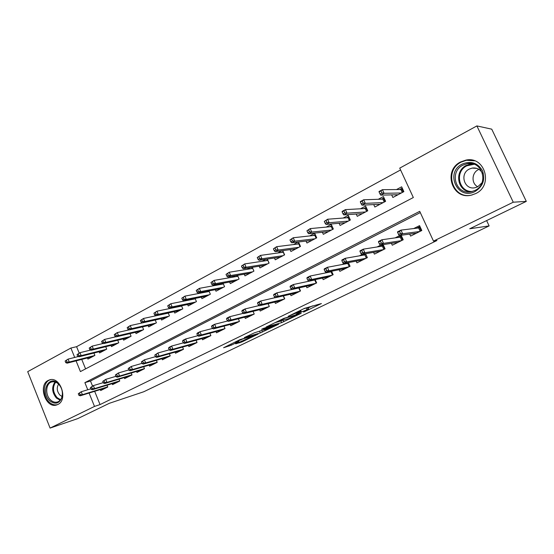 <?xml version="1.0" encoding="UTF-8"?>
<svg xmlns="http://www.w3.org/2000/svg" width="554" height="554" viewBox="0 0 554 554"><rect width="100%" height="100%" fill="white"/><g stroke="black" fill="none" stroke-linecap="round" stroke-linejoin="round"><path stroke-width="0.83" d="M303.585 312.096L321.403 303.557L304.534 308.356L288.177 316.327L299.34 311.68L301.168 311.41L296.078 314.18L308.107 309.271L308.661 309.34L303.585 312.096M48.198 380.439L49.541 379.892C60.344 375.986 68.419 399.912 57.803 404.496L56.723 404.932C45.906 408.97 37.7 385.279 48.198 380.439M460.651 161.934L465.872 160.127C484.93 155.709 493.649 185.604 475.602 193.623L471.385 195.126C452.168 200.223 442.611 170.521 460.651 161.934M235.685 343.847L241.835 341.984L258.164 334.055L239.944 339.657L223.581 347.753L231.364 345.156L238.781 341.513L235.145 342.358L243.067 338.826L254.051 335.738L235.685 343.847M76.078 360.876L80.413 371.589L413.332 197.529L399.732 168.125L476.89 125.917L491.744 129.172L526.3 201.372L469.73 228.767L489.127 225.907L143.777 391.747L109.353 403.298L77.712 418.623L50.089 428.083L27.7 371.665L70.891 348.037L74.693 357.441M526.3 201.372L513.253 202.21L433.491 241.108L419.717 211.337L84.88 382.641L87.761 389.76M94.672 391.318L100.045 404.579L436.94 240.519L433.491 241.108M100.045 404.579L94.499 406.428L50.089 428.083M281.577 322.663L301.203 313.301L283.877 318.363L266.107 327.033L281.577 322.663L280.864 321.022L282.159 320.531M278.586 324.263L260.297 332.926L244.369 337.566L254.376 332.836L263.018 330.046L268.427 327.372L261.613 329.277L263.586 328.321L278.482 324.021M163.527 313.973L162.98 314.263M177.211 306.667L176.269 307.172M191.199 299.195L189.835 299.922M205.486 291.57L203.692 292.526M220.097 283.766L217.847 284.964M235.034 275.788L232.313 277.242M250.311 267.63L247.098 269.348M265.941 259.286L262.215 261.273M281.938 250.74L277.679 253.019M298.308 242.001L293.488 244.577M306.064 241.059L306.937 243.026L316.722 237.839L314.679 233.255L309.665 235.935M322.4 232.278L323.321 234.335L333.342 229.031L331.264 224.405L326.216 227.098M339.117 223.276L340.094 225.45L350.35 220.014L348.237 215.34L343.168 218.047M356.229 214.052L357.268 216.344L367.766 210.783L365.619 206.06L360.516 208.782M373.735 204.592L374.85 207.03L385.605 201.331L383.416 196.552L378.292 199.288M409.683 234.079L410.604 236.087L421.816 230.499L419.565 225.623L413.734 228.546M391.415 243.331L392.28 245.221L403.222 239.771L401.151 235.249M373.583 252.34L374.393 254.134L385.072 248.815L383.16 244.612M356.16 261.135L356.928 262.838L367.357 257.645L365.585 253.718M339.145 269.715L339.872 271.342L350.059 266.266L348.404 262.582M322.511 278.087L323.204 279.645L333.155 274.687L331.611 271.218M306.258 286.266L306.923 287.761L316.646 282.914L315.191 279.638M290.372 294.257L291.002 295.691L300.51 290.954L299.139 287.851M274.839 302.068L275.442 303.447L284.735 298.814L283.44 295.864M259.639 309.7L260.221 311.036L269.313 306.501L268.088 303.689M244.771 317.165L245.332 318.453L254.224 314.021L253.06 311.334M230.229 324.464L230.762 325.717L239.466 321.375L238.358 318.806M215.991 331.604L216.503 332.822L225.021 328.577L223.968 326.105M202.051 338.598L202.549 339.775L210.887 335.62L209.883 333.252M188.402 345.44L188.886 346.582L197.051 342.517L196.088 340.232M175.036 352.136L175.5 353.251L183.499 349.269L182.578 347.074M161.941 358.701L162.398 359.788L170.23 355.883L169.344 353.764M149.116 365.128L149.552 366.187L157.225 362.364L156.373 360.315M136.54 371.422L136.97 372.454L144.49 368.708L143.666 366.727M124.214 377.593L124.629 378.604L132.004 374.933L131.215 373.015M112.137 383.645L112.538 384.628L119.768 381.027L119.006 379.171M420.306 212.604L90.489 381L92.532 386.034M400.099 235.395L395.175 237.867M381.11 244.937L377.066 246.966M362.6 254.238L359.387 255.844M344.54 263.302L342.13 264.514M326.915 272.159L325.267 272.983M309.714 280.795L308.793 281.259M107.033 385.21L107.767 387.011L100.683 390.542L100.288 389.573M400.57 169.933L76.59 346.686L79.194 353.113M81.75 359.421L85.586 368.888M391.664 194.876L392.862 197.48L403.88 191.642L401.65 186.816L396.498 189.565M298.509 241.973L300.483 246.44L290.919 251.509L290.095 249.639M282.755 250.63L284.618 254.854L275.262 259.812L274.472 258.019M267.347 259.078L269.099 263.081L259.951 267.928L259.203 266.204M252.271 267.319L253.926 271.121L244.979 275.864L244.259 274.209M237.514 275.366L239.079 278.987L230.326 283.627L229.64 282.034M223.068 283.226L224.557 286.688L215.991 291.224L215.333 289.687M208.927 290.912L210.347 294.216L201.961 298.661L201.331 297.173M195.084 298.419L196.435 301.591L188.222 305.94L187.619 304.506M181.525 305.766L182.813 308.813L174.773 313.072L174.185 311.68M168.243 312.955L169.469 315.884L161.602 320.053L161.034 318.702M155.231 319.99L156.408 322.809L148.694 326.895L148.147 325.579M142.475 326.881L143.604 329.588L136.049 333.598L135.522 332.317M129.982 333.619L131.063 336.236L123.653 340.163L123.14 338.923M117.725 340.225L118.764 342.753L111.506 346.603L111.008 345.391M105.717 346.7L106.714 349.145L99.595 352.919L99.118 351.735M93.931 353.043L94.9 355.405L87.92 359.11L87.449 357.953M489.127 225.907L486.62 220.589M476.89 125.917L513.253 202.21M76.59 346.686L70.891 348.037M89.09 393.049L94.499 406.428M90.489 381L84.88 382.641M308.585 309.174L307.927 307.664L307.366 307.595L308.107 309.271M303.447 308.883L307.366 307.595M308.079 308.024L312.498 305.884M274.923 322.705L280.864 321.022M297.706 314.817L285.088 318.148L278.828 321.244L288.509 318.73L297.706 314.817M267.243 329.076L275.172 325.53L268.87 327.449L263.475 330.108L267.243 329.076M396.29 195.666L395.888 194.786M399.579 189.544L402.252 188.118M402.273 192.494L400.902 189.53L401.491 188.519L403.118 192.044M379.068 191.926L379.989 193.935L381.893 192.917L380.965 190.901L379.068 191.926L379.019 191.511L382.433 189.676L384.088 193.298L380.674 195.126L398.042 194.738M381.893 192.917L384.088 193.298L401.331 192.993M380.965 190.901L382.433 189.676L400.902 189.53M380.674 195.126L379.989 193.935M413.72 233.525L414.094 234.349M419.98 226.531L419.212 226.918L421.04 230.886M420.174 231.316L418.623 227.95L419.212 226.918L416.677 228.186M397.62 232.424L398.548 234.46L400.487 233.483L399.552 231.447L397.62 232.424L397.502 231.87L400.971 230.111L402.654 233.774L419.863 231.475M399.552 231.447L400.971 230.111L418.623 227.95M400.487 233.483L402.654 233.774L399.178 235.526L416.518 233.144M398.548 234.46L399.178 235.526M462.174 164.102C470.824 160.612 477.576 162.779 482.43 170.618C485.47 179.42 483.019 186.373 475.09 191.476C457.791 200.963 444.523 172.613 462.174 164.102M474.923 190.451C489.348 183.997 482.319 160.134 467.07 163.714L462.971 165.134C448.553 171.948 456.122 195.694 471.475 191.677L474.923 190.451M477.783 186.753C471.184 183.568 471.558 172.841 478.407 169.621L478.968 169.351M482.589 173.575C480.394 169.323 476.911 167.488 472.14 168.084L469.328 169.053C459.19 173.79 464.446 190.444 475.221 187.674L477.707 186.795L481.952 182.799M474.57 160.819L466.399 160.293L461.219 162.08C443.325 170.59 452.798 200.056 471.863 195.001L472.278 194.904M58.295 383.61C61.833 387.433 63.101 391.927 62.09 397.086C59.41 403.728 55.241 404.919 49.576 400.66C40.144 392.114 48.918 374.303 58.191 383.513L58.295 383.61M50.476 399.863C52.706 401.948 55.033 402.654 57.457 401.996C59.728 401.221 61.259 399.399 62.055 396.546C62.99 391.775 61.819 387.62 58.544 384.081L58.447 383.991C56.273 382.038 54.029 381.367 51.709 381.976C45.719 383.382 44.957 394.877 50.476 399.863M58.572 384.109C56.466 387.807 56.917 391.477 59.929 395.113L62.069 396.498M50.705 379.663L50.49 379.719C43.053 381.457 42.097 395.715 48.939 401.913C51.716 404.51 54.604 405.396 57.616 404.565L57.741 404.531M378.382 205.153L378.036 204.384M381.484 199.184L384.005 197.84M384.206 202.072L382.862 199.135L383.451 198.131L385.051 201.621M360.349 202.009L361.256 203.997L363.105 203.006L362.198 201.012L360.349 202.009L360.37 201.566L363.694 199.772L365.321 203.353L361.991 205.139L380.002 204.294M363.105 203.006L365.321 203.353L383.223 202.591M362.198 201.012L363.694 199.772L382.862 199.135M361.991 205.139L361.256 203.997M360.896 214.419L360.592 213.754M363.826 208.595L366.194 207.328M366.568 211.42L365.245 208.519L365.841 207.521L367.406 210.97M342.095 211.836L342.988 213.809L344.796 212.84L343.902 210.866L342.095 211.836L342.178 211.372L345.419 209.627L347.019 213.165L343.771 214.904L362.399 213.629M344.796 212.84L347.019 213.165L365.536 211.967M343.902 210.866L345.419 209.627L365.245 208.519M343.771 214.904L342.988 213.809M343.819 223.477L343.556 222.888M346.575 217.784L348.805 216.6M349.345 220.547L348.044 217.674L348.632 216.69L350.176 220.104M324.291 221.427L325.163 223.38L326.929 222.431L326.057 220.478L324.291 221.427L327.594 219.232L329.166 222.736L326.001 224.432L345.204 222.743M326.929 222.431L329.166 222.736L348.265 221.115M326.057 220.478L327.594 219.232L348.044 217.674M326.001 224.432L325.163 223.38M327.137 232.32L326.908 231.801M329.727 226.766L331.825 225.651L331.244 226.621L332.518 229.467M306.923 230.789L307.782 232.715L309.499 231.794L308.64 229.862L306.923 230.789L310.205 228.601L311.743 232.071L308.654 233.726L328.404 231.641M309.499 231.794L311.743 232.071L331.403 230.055M308.64 229.862L310.205 228.601L331.244 226.621M308.654 233.726L307.782 232.715M395.535 242.687L395.875 243.428M401.421 235.838L400.854 236.122L402.654 240.048M401.795 240.478L400.272 237.147L400.854 236.122L398.243 237.431M378.555 242.05L379.469 244.065L381.353 243.116L380.439 241.101L378.555 242.05L378.507 241.468L381.893 239.757L383.541 243.379L401.463 240.644M380.439 241.101L381.893 239.757L400.272 237.147M381.353 243.116L383.541 243.379L380.155 245.083L398.194 242.271M379.469 244.065L380.155 245.083M377.78 251.62L378.091 252.292M383.306 244.923L382.939 245.11L384.711 248.995M383.853 249.418L382.357 246.121L382.939 245.11L380.245 246.461M359.968 251.44L360.869 253.427L362.711 252.506L361.804 250.512L359.968 251.44L359.989 250.83L363.286 249.162L364.906 252.742L383.506 249.598M361.804 250.512L363.286 249.162L382.357 246.121M362.711 252.506L364.906 252.742L361.603 254.404L380.314 251.184M360.869 253.427L361.603 254.404M360.439 260.338L360.716 260.948M365.619 253.794L367.184 257.728M366.332 258.15L364.857 254.888L365.446 253.884L362.676 255.269M341.846 260.595L342.725 262.561L344.519 261.661L343.639 259.688L341.846 260.595L341.922 259.964L345.142 258.337L346.735 261.876L365.965 258.337M343.639 259.688L345.142 258.337L364.857 254.888M344.519 261.661L346.735 261.876L343.508 263.496L362.856 259.888M342.725 262.561L343.508 263.496M343.494 268.842L343.75 269.41M347.919 262.672L345.523 263.877M324.159 269.528L325.032 271.474L326.777 270.594L325.911 268.642L324.159 269.528L324.298 268.87L327.442 267.284L329 270.788L348.84 266.869M349.221 266.682L347.767 263.455L327.442 267.284L325.911 268.642M326.777 270.594L329 270.788L325.856 272.367L345.8 268.385M325.032 271.474L325.856 272.367M348.265 262.61L347.767 263.455M310.829 240.962L310.628 240.505M313.266 235.54L315.233 234.494M289.971 239.924L290.808 241.828L292.491 240.928L291.646 239.016L289.971 239.924L293.225 237.756L294.742 241.177L291.729 242.797L311.992 240.346M292.491 240.928L294.742 241.177L314.921 238.795M316.071 238.178L314.817 235.367L315.281 234.605M291.646 239.016L293.225 237.756L314.817 235.367M291.729 242.797L290.808 241.828M326.936 277.152L327.165 277.672M330.399 271.46L328.757 272.284M306.909 278.24L307.761 280.165L309.464 279.306L308.613 277.381L306.909 278.24L307.096 277.568L310.164 276.017L311.701 279.486L332.102 275.206M332.497 275.013L331.07 271.82L310.164 276.017L308.613 277.381M309.464 279.306L311.701 279.486L308.626 281.023L329.131 276.688M307.761 280.165L308.626 281.023M331.403 271.259L331.07 271.82M294.894 249.404L294.721 249.009M297.179 244.113L299.022 243.13M273.413 248.836L274.244 250.72L275.885 249.84L275.054 247.957L273.413 248.836L276.654 246.682L278.143 250.076L275.2 251.654L295.954 248.843M275.885 249.84L278.143 250.076L298.814 247.326M300.005 246.696L298.772 243.912L299.112 243.351M275.054 247.957L276.654 246.682L298.772 243.912M275.2 251.654L274.244 250.72M310.752 285.275L310.96 285.746M313.294 280.04L312.38 280.497M290.061 286.75L290.898 288.655L292.567 287.817L291.729 285.906L290.061 286.75L290.31 286.058L293.301 284.541L294.804 287.969L315.752 283.357M316.154 283.156L314.755 279.992L293.301 284.541L291.729 285.906M292.567 287.817L294.804 287.969L291.813 289.479L312.851 284.804M290.898 288.655L291.813 289.479M279.306 257.665L279.154 257.319M281.453 252.492L283.17 251.578M257.25 257.541L258.067 259.411L259.667 258.552L258.85 256.682L257.25 257.541L260.47 255.408L261.938 258.766L259.057 260.304L280.269 257.16M259.667 258.552L261.938 258.766L283.066 255.678M284.292 255.027L283.309 251.89M258.85 256.682L260.47 255.408L283.08 252.264M259.057 260.304L258.067 259.411M294.922 293.204L295.116 293.641M273.614 295.053L274.438 296.944L276.065 296.12L275.241 294.236L273.614 295.053L273.911 294.347L276.834 292.865L278.316 296.258L299.769 291.328M300.185 291.12L298.807 287.99L276.834 292.865L275.241 294.236M276.065 296.12L278.316 296.258L275.386 297.727L296.93 292.741M274.438 296.944L275.386 297.727M266.072 260.692L267.679 259.833M241.461 266.052L242.264 267.894L243.822 267.056L243.026 265.207L241.461 266.052L244.66 263.933L246.101 267.25L243.289 268.759L264.93 265.283M243.822 267.056L246.101 267.25L267.665 263.836M268.932 263.171L267.859 260.242M243.026 265.207L244.66 263.933L267.734 260.435M243.289 268.759L242.264 267.894M279.445 300.961L279.625 301.362M257.548 303.17L258.358 305.039L259.951 304.236L259.14 302.366L257.548 303.17L257.894 302.442L260.747 300.995L262.208 304.354L284.14 299.118M284.562 298.904L283.253 295.905M259.14 302.366L260.747 300.995L275.276 297.637M259.951 304.236L262.208 304.354L259.348 305.787L281.363 300.497M258.358 305.039L259.348 305.787M251.031 268.704L252.527 267.907M226.032 274.362L226.821 276.19L228.345 275.366L227.562 273.538L226.032 274.362L229.211 272.256L230.63 275.539L227.881 277.014L249.93 273.233M228.345 275.366L230.63 275.539L252.61 271.82M253.898 271.135L252.742 268.406L229.211 272.256L227.562 273.538M227.881 277.014L226.821 276.19M264.306 308.543L264.466 308.917M241.856 311.099L242.652 312.948L244.203 312.158L243.407 310.316L241.856 311.099L242.243 310.351L245.034 308.945L246.468 312.262L268.849 306.736M269.286 306.514L268.06 303.696M243.407 310.316L245.034 308.945L259.064 305.579M244.203 312.158L246.468 312.262L243.67 313.668L266.135 308.086M242.652 312.948L243.67 313.668M236.316 276.55L237.701 275.809M210.956 282.485L211.725 284.292L213.221 283.489L212.445 281.681L210.956 282.485L214.114 280.393L215.506 283.648L212.819 285.088L235.256 281.017M213.221 283.489L215.506 283.648L237.874 279.625M212.445 281.681L214.114 280.393L237.908 276.273M212.819 285.088L211.725 284.292M249.487 315.96L249.639 316.306M226.517 318.841L227.299 320.669L228.823 319.907L228.033 318.079L226.517 318.841L226.953 318.086L229.675 316.708L231.087 319.99L253.898 314.187M228.033 318.079L229.675 316.708L243.227 313.349M228.823 319.907L231.087 319.99L228.352 321.362L251.239 315.51M227.299 320.669L228.352 321.362M221.919 284.223L223.2 283.537M196.213 290.428L196.975 292.214L198.436 291.432L197.674 289.638L196.213 290.428L199.35 288.35L200.721 291.57L198.097 292.976L220.894 288.627M198.436 291.432L200.721 291.57L223.456 287.27M197.674 289.638L199.35 288.35L223.38 283.953M198.097 292.976L196.975 292.214M211.524 326.417L212.293 328.224L213.782 327.476L213.013 325.669L211.524 326.417L212.002 325.641L214.668 324.291L216.053 327.546L239.266 321.479M213.013 325.669L214.668 324.291L227.742 320.96M213.782 327.476L216.053 327.546L213.38 328.889L236.662 322.774M212.293 328.224L213.38 328.889M207.819 291.729L209.01 291.099M181.795 298.191L182.55 299.963L183.976 299.195L183.222 297.422L181.795 298.191L184.918 296.127L186.269 299.319L183.699 300.697L206.843 296.078M183.976 299.195L186.269 299.319L209.35 294.749M183.222 297.422L184.918 296.127L209.17 291.473M183.699 300.697L182.55 299.963M196.864 333.82L197.626 335.613L199.08 334.879L198.318 333.086L196.864 333.82L197.383 333.03L199.987 331.714L201.351 334.935L224.945 328.612M198.318 333.086L199.987 331.714L212.604 328.418M199.08 334.879L201.351 334.935L198.741 336.243L222.396 329.879M197.626 335.613L198.741 336.243M194.025 299.084L195.119 298.502M167.696 305.787L168.437 307.539L169.836 306.791L169.095 305.032L167.696 305.787L170.798 303.737L172.128 306.895L169.614 308.246L193.076 303.37M169.836 306.791L172.128 306.895L195.534 302.068M169.095 305.032L170.798 303.737L195.264 298.835M169.614 308.246L168.437 307.539M182.529 341.063L183.277 342.836L184.697 342.123L183.949 340.343L182.529 341.063L183.083 340.26L185.632 338.972L186.975 342.157L210.887 335.613M183.949 340.343L185.632 338.972L197.806 335.71M184.697 342.123L186.975 342.157L184.42 343.438L208.436 336.839M183.277 342.836L184.42 343.438M180.514 306.286L181.456 305.78M153.901 313.218L154.628 314.956L155.999 314.222L155.272 312.477L153.901 313.218L156.983 311.182L158.292 314.312L155.833 315.628L179.6 310.51M155.999 314.222L158.292 314.312L182.01 309.236M155.272 312.477L156.983 311.182L181.643 306.05M155.833 315.628L154.628 314.956M168.506 348.147L169.24 349.899L170.632 349.2L169.898 347.441L168.506 348.147L169.095 347.33L171.588 346.07L172.91 349.228L197.037 342.483M169.898 347.441L171.588 346.07L183.326 342.864M170.632 349.2L172.91 349.228L170.41 350.481L194.759 343.66M169.24 349.899L170.41 350.481M167.28 313.335L167.827 313.045M140.404 320.489L141.118 322.206L142.461 321.486L141.741 319.769L140.404 320.489L143.465 318.474L144.753 321.562L142.35 322.857L166.401 317.511M142.461 321.486L144.753 321.562L168.755 316.258M141.741 319.769L143.465 318.474L168.312 313.114M142.35 322.857L141.118 322.206M154.788 355.079L155.508 356.818L156.865 356.132L156.145 354.387L154.788 355.079L157.848 353.016L159.15 356.139L183.478 349.221M156.145 354.387L157.848 353.016L169.219 349.844M156.865 356.132L159.15 356.139L156.706 357.372L181.366 350.329M155.508 356.818L156.706 357.372M127.191 327.601L127.898 329.311L129.207 328.605L128.5 326.902L127.191 327.601L130.238 325.6L131.506 328.667L129.151 329.928L153.472 324.36M129.207 328.605L131.506 328.667L155.778 323.141M128.5 326.902L130.238 325.6L155.252 320.039M129.151 329.928L127.898 329.311M141.353 361.859L142.066 363.583L143.396 362.912L142.683 361.187L141.353 361.859L144.4 359.816L145.681 362.912L170.203 355.813M142.683 361.187L144.4 359.816L155.452 356.679M143.396 362.912L145.681 362.912L143.285 364.11L168.243 356.873M142.066 363.583L143.285 364.11M114.256 334.574L114.955 336.257L116.236 335.572L115.537 333.882L114.256 334.574L117.282 332.587L118.528 335.62L116.222 336.853L140.799 331.077M116.236 335.572L118.528 335.62L143.064 329.879M115.537 333.882L117.282 332.587L129.061 329.886M116.222 336.853L114.955 336.257M128.209 368.5L128.909 370.204L130.211 369.546L129.511 367.842L128.209 368.5L131.236 366.471L132.496 369.532L157.191 362.274M129.511 367.842L131.236 366.471L141.983 363.369M130.211 369.546L132.496 369.532L130.155 370.709L155.39 363.279M128.909 370.204L130.155 370.709M101.59 341.396L102.275 343.065L103.529 342.393L102.843 340.717L101.59 341.396L104.595 339.422L105.828 342.427L103.57 343.639L128.383 337.663M103.529 342.393L105.828 342.427L130.599 336.486M102.843 340.717L104.595 339.422L115.987 336.742M103.57 343.639L102.275 343.065M115.336 375.003L116.028 376.692L117.303 376.048L116.61 374.359L115.336 375.003L118.341 372.987L119.588 376.021L144.449 368.611M116.61 374.359L118.341 372.987L128.798 369.927M117.303 376.048L119.588 376.021L117.289 377.177L142.793 369.553M116.028 376.692L117.289 377.177M89.187 348.078L89.859 349.733L91.091 349.075L90.413 347.413L89.187 348.078L92.172 346.118L93.384 349.096L91.175 350.28L116.208 344.11M91.091 349.075L93.384 349.096L118.383 342.961M90.413 347.413L92.172 346.118L103.183 343.466M91.175 350.28L89.859 349.733M102.732 381.367L103.411 383.043L104.664 382.412L103.979 380.736L102.732 381.367L105.717 379.365L106.943 382.378L131.956 374.816M103.979 380.736L105.717 379.365L115.89 376.346M104.664 382.412L106.943 382.378L104.692 383.506L130.439 375.709M103.411 383.043L104.692 383.506M77.034 354.622L77.698 356.264L78.903 355.62L78.239 353.978L77.034 354.622L79.998 352.676L81.196 355.633L79.028 356.79L104.27 350.44M78.903 355.62L81.196 355.633L106.403 349.311M78.239 353.978L79.998 352.676L90.641 350.059M79.028 356.79L77.698 356.264M90.385 387.606L91.05 389.261L92.276 388.645L91.604 386.99L90.385 387.606L93.349 385.619L94.561 388.596L119.712 380.903M91.604 386.99L93.349 385.619L103.252 382.641M92.276 388.645L94.561 388.596L92.352 389.704L118.334 381.741M91.05 389.261L92.352 389.704M65.123 361.042L65.774 362.669L66.958 362.032L66.3 360.405L65.123 361.042L68.073 359.11L69.25 362.032L67.124 363.168L92.566 356.644M66.958 362.032L69.25 362.032L94.658 355.536M66.3 360.405L68.073 359.11L78.349 356.527M67.124 363.168L65.774 362.669M78.28 393.721L78.945 395.362L80.143 394.753L79.478 393.111L78.28 393.721L81.23 391.747L82.421 394.697L107.711 386.872M79.478 393.111L81.23 391.747L90.87 388.811M80.143 394.753L82.421 394.697L80.268 395.785L106.458 387.661M78.945 395.362L80.268 395.785M306.168 307.913L306.909 309.603M300.192 310.462L300.58 311.341M299.049 311.016L299.34 311.68M283.129 320.254L283.786 321.756M297.983 314.132L298.142 314.492M261.855 330.565L262.485 332.026M259.597 331.306L260.297 332.926M268.614 326.867L268.87 327.449M230.893 344.041L231.364 345.156M228.726 345.094L229.141 346.063M241.44 341.063L241.835 341.984M239.321 342.088L239.66 342.878M470.429 191.864C457.251 191.144 454.128 171.11 466.316 165.383L472.306 163.769M474.148 164.282L466.821 165.812C454.315 171.678 458.74 192.307 472.327 191.469M60.157 400.237L56.425 398.063C51.972 392.509 51.494 387.149 55.005 381.983M55.649 382.191C52.36 387.198 52.845 392.35 57.117 397.634L60.594 399.704M300.649 310.233L301.085 311.23M298.094 314.097L298.253 314.464M278.669 320.891L278.828 321.244M268.254 326.971L268.406 327.324M274.957 325.039L275.116 325.406M472.14 168.084L476.939 168.402M467.07 163.714L472.347 163.776M62.055 396.546L62.09 397.086M58.447 383.991L58.191 383.513"/></g></svg>
